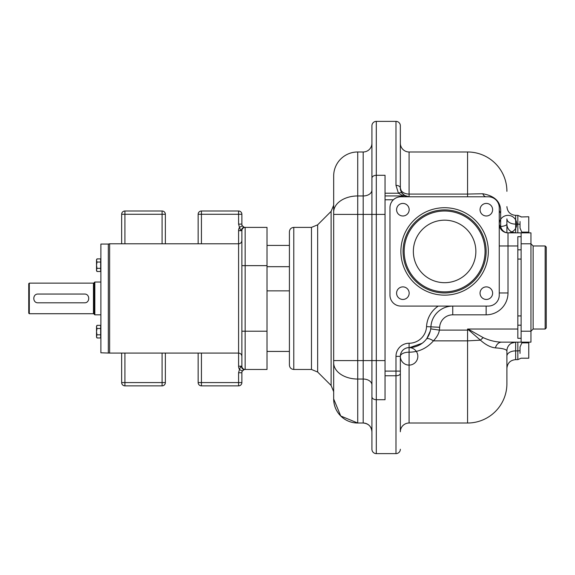<?xml version="1.0" encoding="UTF-8"?>
<svg xmlns="http://www.w3.org/2000/svg" width="575" height="575" viewBox="0 0 575 575"><rect width="100%" height="100%" fill="white"/><g stroke="black" fill="none" stroke-linecap="round" stroke-linejoin="round"><path stroke-width="0.86" d="M506.906 232.767L506.906 218.867A8.74 5.247 180 0 0 515.646 224.113L515.646 232.853L512.282 232.178A8.74 8.74 0 0 0 515.646 232.853L507.998 232.853A8.74 7.662 90 0 1 500.645 226.564A8.74 4.535 0 0 1 499.251 224.113A8.74 8.74 0 0 0 507.998 232.853A8.74 8.74 0 0 1 499.251 224.113A8.74 8.74 0 0 0 507.998 232.853L508.084 232.853M512.282 232.178A8.74 8.74 0 0 1 506.906 224.113C506.654 225.271 504.57 226.09 500.645 226.564L500.645 212.908C501.35 202.386 495.384 196.003 482.763 193.753L467.561 194.07L467.561 151.98A39.344 39.344 0 0 1 506.906 191.324A39.344 39.344 0 0 0 467.561 151.98L409.091 151.98L409.091 196.787A8.74 8.74 0 0 1 405.174 195.867A4.37 2.774 116.6 0 0 403.219 195.931L403.219 196.787M506.906 350.887L506.906 383.676A39.344 39.344 0 0 1 467.561 423.02L409.091 423.02A8.74 8.74 0 0 0 400.344 431.768L400.344 371.105L400.344 431.768A8.74 8.74 0 0 1 409.091 423.02L409.091 352.18C418.701 352.137 426.808 348.364 433.421 340.867C436.885 337.18 438.876 333.593 439.379 330.107L467.561 330.107L467.561 340.867L480.434 340.17C485.609 344.806 490.597 347.372 495.413 347.882C502.485 348.313 506.316 349.312 506.906 350.887A8.74 8.74 0 0 1 515.646 342.147L515.646 359.634C510.334 360.151 507.423 363.062 506.906 368.374M495.413 347.882A8.74 6.591 90 0 1 501.601 342.147L501.781 342.147M517.831 329.029L467.561 329.029L480.434 340.17A8.74 4.305 130.2 0 1 483.295 337.676C489.512 340.529 495.614 342.017 501.601 342.147L521.115 342.147L521.115 325.191L517.831 325.191L517.831 338.308L521.115 338.308M469.157 329.676L467.561 329.029L467.561 330.107L469.157 329.676L483.295 337.676M467.561 423.02L467.561 340.867L433.421 340.867A8.74 2.817 37.3 0 0 426.463 339.013L426.463 339.013M426.873 338.459L430.323 330.941M430.337 330.877L430.431 330.474M430.445 330.424L430.546 329.899M430.56 329.863L430.632 329.468M409.716 347.602L422.151 343.275M425.982 339.617L426.463 339.02M430.725 328.864L439.379 330.107A30.604 30.604 0 0 0 439.652 327.283A13.117 13.117 0 0 1 452.748 314.82L452.748 306.08A21.857 21.857 0 0 0 430.919 326.844A21.857 21.857 0 0 1 409.091 347.609A8.74 8.74 0 0 0 400.344 356.356A8.74 4.176 180 0 1 409.091 352.18L409.091 347.609A8.74 8.74 0 0 0 400.344 356.356L400.344 431.768M400.344 125.745A4.37 4.37 0 0 0 395.974 121.375A4.37 4.37 0 0 1 400.344 125.745L400.344 188.047L400.344 125.745A4.37 4.37 0 0 0 395.974 121.375L376.302 121.375A4.37 4.37 0 0 0 371.932 125.745A4.37 4.37 0 0 1 376.302 121.375L376.302 175.289L385.042 175.289L385.042 195.931L403.219 195.931L398.439 193.214L385.042 193.214M400.344 143.232A8.74 8.74 0 0 0 409.091 151.98A8.74 8.74 0 0 1 400.344 143.232M520.023 353.381C521.446 359.742 521.446 359.742 520.023 353.381L520.023 346.984L521.884 342.873L528.763 342.858L528.763 358.211L521.058 358.211L517.831 359.634L515.646 359.634M522.05 342.147L521.884 342.873M521.008 216.976L528.763 216.768L528.763 232.853M528.763 342.147L528.763 342.858M520.023 221.519C521.424 215.266 521.424 215.266 520.023 221.519L520.023 228.038L522.05 232.853M521.115 331.214L530.948 331.214L533.133 329.029L533.133 245.971L530.948 243.786L530.948 342.147L521.115 342.147M521.115 236.692L517.831 236.692L517.831 325.191M400.89 306.08L488.326 306.08A10.932 10.932 0 0 0 499.251 295.147L499.251 207.719A10.932 10.932 0 0 0 488.326 196.787L400.89 196.787A10.932 10.932 0 0 0 389.965 207.719L389.965 295.147A10.932 10.932 0 0 0 400.89 306.08M385.042 195.931L385.042 371.105L395.974 371.105L395.974 453.625L376.302 453.625L376.302 175.289A4.37 2.954 0 0 0 371.932 178.236L371.932 125.745A4.37 4.37 0 0 1 376.302 121.375M400.552 196.794L399.194 196.923M399.158 196.923L398.791 196.988M398.41 197.074L398.029 197.167M404.714 196.787L405.174 195.867A8.74 8.74 0 0 0 409.091 196.787L404.268 195.342M395.974 121.375L395.974 185.358A4.37 2.688 180 0 1 400.344 188.047L401.99 193.143L405.174 195.867M401.99 193.143A4.37 2.135 144.3 0 0 398.439 193.214L395.974 185.358M371.932 449.255A4.37 4.37 0 0 0 376.302 453.625A4.37 4.37 0 0 1 371.932 449.255A4.37 4.37 0 0 0 376.302 453.625A4.37 4.37 0 0 1 371.932 449.255L371.932 396.764A4.37 2.954 0 0 0 376.302 399.711L385.042 399.711L385.042 371.105M363.184 423.02C368.496 423.538 371.407 426.456 371.932 431.768A8.74 8.74 0 0 0 363.184 423.02L357.722 423.02L340.745 416.005L333.673 398.971A24.042 24.042 0 0 0 357.722 423.02L357.722 379.04L363.184 379.04L363.184 423.02A8.74 8.74 0 0 1 371.932 431.768L371.932 178.236L371.932 214.41L385.042 214.41M340.745 416.005C336.131 411.262 333.773 405.583 333.673 398.971L333.673 362.803A24.042 16.244 0 0 0 357.722 379.04L357.722 214.41L363.184 214.41L363.184 379.04A8.74 5.908 180 0 1 371.932 384.948L371.932 396.764M371.932 143.232A8.74 8.74 0 0 1 363.184 151.98A8.74 8.74 0 0 0 371.932 143.232A8.74 8.74 0 0 1 363.184 151.98L357.722 151.98A24.042 24.042 0 0 0 333.673 176.022L333.673 212.197A24.042 16.244 0 0 1 357.722 195.96L357.722 151.98M333.673 362.803L333.673 212.197L333.673 214.41L357.722 214.41L357.722 195.96L363.184 195.96A8.74 5.908 180 0 0 371.932 190.052M267.008 245.424L289.412 245.424L289.412 231.761L289.412 365.096C289.671 367.756 291.13 369.207 293.782 369.466L311.478 369.466L311.478 227.391L317.659 224.825L331.114 211.37L333.673 205.189M267.008 351.433L289.412 351.433L289.412 298.432M267.008 266.685L289.412 266.685L289.412 290.857L267.008 290.857M267.008 331.214L245.151 331.214L245.151 369.466A3.277 3.277 0 0 0 242.319 371.091A3.277 3.277 0 0 1 245.151 369.466L267.008 369.466L267.008 227.391L245.151 227.391A3.277 3.277 0 0 0 241.874 230.668L241.874 366.189L241.428 366.189C241.062 366.074 240.408 367.166 239.473 369.466A6.555 6.555 0 0 1 238.589 366.189L238.589 353.079C240.58 353.273 241.673 354.365 241.874 356.356M240.99 224.113L241.874 224.113L241.874 214.274L238.589 214.274L238.589 224.113L241.874 224.113A3.277 3.277 0 0 0 242.312 225.752L244.267 227.391L245.151 227.391L245.151 265.643L267.008 265.643M245.151 369.466A3.277 3.277 0 0 0 242.319 371.091A3.277 3.277 0 0 1 245.151 369.466A3.277 3.277 0 0 1 241.874 366.189M108.316 352.806L108.316 244.059L100.884 244.059L100.884 352.806L109.624 353.079L109.624 243.786L238.589 243.786C240.58 243.592 241.673 242.499 241.874 240.501L241.874 265.643L245.151 265.643L245.151 331.214L241.874 331.214M238.589 366.189L241.428 366.189A3.277 2.839 -90 0 0 244.267 369.466L242.312 371.112A3.277 3.277 0 0 1 242.312 371.105A3.277 3.277 0 0 0 241.874 372.751L241.874 382.583L201.43 382.583L201.43 353.079M242.312 371.105A3.277 3.277 0 0 0 242.312 371.112L239.473 369.466L238.589 372.751L238.589 385.861L201.43 385.861L201.43 382.583L198.152 382.583L198.152 353.079M238.589 224.113L239.473 227.391L242.312 225.752A3.277 3.277 0 0 0 245.151 227.391A3.277 3.277 0 0 0 241.874 230.668L242.032 229.655M239.473 227.391C240.199 229.332 240.853 230.431 241.428 230.668L238.589 230.668A6.555 6.555 0 0 1 239.473 227.391M244.267 227.391A3.277 2.839 90 0 0 241.428 230.668L241.874 230.668M121.648 353.079L121.648 382.583L162.085 382.583L162.085 385.861L124.926 385.861A3.277 3.277 0 0 1 121.648 382.583A3.277 3.277 0 0 0 124.926 385.861L124.926 353.079M162.085 243.786L162.085 214.274L121.648 214.274L121.648 243.786M165.363 353.079L165.363 382.583L162.085 382.583L162.085 353.079M165.363 382.583A3.277 3.277 0 0 1 162.085 385.861A3.277 3.277 0 0 0 165.363 382.583M165.363 243.786L165.363 214.274A3.277 3.277 0 0 0 162.085 210.996L124.926 210.996A3.277 3.277 0 0 0 121.648 214.274A3.277 3.277 0 0 1 124.926 210.996L124.926 243.786M201.43 243.786L201.43 210.996L238.589 210.996A3.277 3.277 0 0 1 241.874 214.274A3.277 3.277 0 0 0 238.589 210.996L238.589 214.274L198.152 214.274L198.152 243.786M162.085 210.996L162.085 214.274L165.363 214.274M201.43 210.996A3.277 3.277 0 0 0 198.152 214.274M201.43 385.861A3.277 3.277 0 0 1 198.152 382.583A3.277 3.277 0 0 0 201.43 385.861M241.874 382.583A3.277 3.277 0 0 1 238.589 385.861A3.277 3.277 0 0 0 241.874 382.583M100.884 282.037L94.832 282.037L94.832 314.82L100.884 314.82M93.452 283.13L93.452 313.727L29.296 313.727L29.296 283.13L93.452 283.13A0.877 0.877 0 0 0 94.3 282.454L94.832 282.037M93.452 313.727A0.877 0.877 0 0 1 94.3 314.403L94.832 314.82M94.3 314.403L94.3 282.454M38.043 294.055L84.489 294.055C90.124 293.789 90.124 303.068 84.489 302.802L38.043 302.802C32.401 303.068 32.401 293.789 38.043 294.055M29.296 313.727L28.75 313.181L28.75 283.676L29.296 283.13M100.661 328.505L100.661 325.349L97.003 325.349L96.514 326.931L97.003 328.505L96.514 331.66L97.003 334.815L96.514 336.389L97.003 337.971L100.661 337.971L100.661 328.505L97.003 328.505M100.661 334.815L97.003 334.815M96.514 337.123L97.003 337.971L96.514 337.123L96.514 326.197L97.003 325.349L96.514 326.197M100.661 262.042L100.661 258.887L97.003 258.887L96.514 260.468L97.003 262.042L96.514 265.197L97.003 268.353L96.514 269.934L97.003 271.508L100.661 271.508L100.661 262.042L97.003 262.042M100.661 268.353L97.003 268.353M96.514 270.66L97.003 271.508L96.514 270.66L96.514 259.735L97.003 258.887L96.514 259.735M467.561 196.787L467.561 194.07L409.091 194.07A8.74 6.03 180 0 1 400.344 188.047A8.74 8.74 0 0 0 400.624 190.232M400.732 190.612A8.74 8.74 0 0 0 400.991 191.338M401.594 192.553A8.74 8.74 0 0 0 404.807 195.665M482.763 193.753A8.74 4.456 -90 0 0 486.141 196.787M500.645 212.908A8.74 5.549 -0 0 1 499.251 209.904M521.115 325.191L521.115 232.853L507.998 232.853L507.998 245.971L499.251 245.971M521.115 243.786L530.948 243.786L530.948 232.853L521.115 232.853M533.133 245.971L545.158 245.971L545.158 329.029L533.133 329.029M545.158 245.971L546.25 247.063L546.25 327.937L545.158 329.029M400.344 449.255A4.37 4.37 0 0 1 395.974 453.625A4.37 4.37 0 0 0 400.344 449.255A4.37 4.37 0 0 1 395.974 453.625M402.874 299.453A6.282 6.282 0 0 1 396.592 293.164A6.282 6.282 0 0 1 402.874 286.882A6.282 6.282 0 0 1 409.163 293.164A6.282 6.282 0 0 1 402.874 299.453M492.624 293.164A6.282 6.282 0 0 1 486.342 299.453A6.282 6.282 0 0 1 480.053 293.164A6.282 6.282 0 0 1 486.342 286.882A6.282 6.282 0 0 1 492.624 293.164M486.342 203.421A6.282 6.282 0 0 1 492.624 209.702A6.282 6.282 0 0 1 486.342 215.984A6.282 6.282 0 0 1 480.053 209.702A6.282 6.282 0 0 1 486.342 203.421M396.592 209.702A6.282 6.282 0 0 1 402.874 203.421A6.282 6.282 0 0 1 409.163 209.702A6.282 6.282 0 0 1 402.874 215.984A6.282 6.282 0 0 1 396.592 209.702M444.612 292.963A41.529 41.529 0 0 1 403.075 251.433A41.529 41.529 0 0 1 444.612 209.904A41.529 41.529 0 0 1 486.141 251.433A41.529 41.529 0 0 1 444.612 292.963M444.612 210.996A40.437 40.437 0 0 1 485.048 251.433A40.437 40.437 0 0 1 444.612 291.87A40.437 40.437 0 0 1 404.168 251.433A40.437 40.437 0 0 1 444.612 210.996M444.612 282.692A31.258 31.258 0 0 0 475.863 251.433A31.258 31.258 0 0 0 444.612 220.175A31.258 31.258 0 0 0 413.353 251.433A31.258 31.258 0 0 0 444.612 282.692M439.652 327.283L430.919 326.844A21.857 21.857 0 0 1 409.091 347.609L409.091 352.18M521.043 216.768L517.831 215.366L515.646 215.366L515.646 224.113L517.831 224.113L517.831 232.853M520.023 350.542A4.37 2.623 180 0 1 517.831 350.887L517.831 359.634M517.831 342.147L517.831 350.887L515.646 350.887A8.74 5.247 180 0 0 506.906 356.133M521.877 232.113L528.763 232.12M452.748 314.82L486.141 314.82A21.857 21.857 0 0 0 507.998 292.963L507.998 245.971L517.831 245.971M452.748 306.08A21.857 21.857 0 0 0 430.919 326.844L426.549 326.629A17.487 17.487 0 0 1 409.091 343.239A13.117 13.117 0 0 0 395.974 356.356L395.974 371.105L400.344 371.105M438.251 306.08A26.227 26.227 0 0 0 426.549 326.629M385.042 199.777L393.386 199.777M385.042 360.59L333.673 360.59M385.042 375.755L395.974 375.755A4.37 2.322 180 0 0 400.344 373.427M363.184 151.98L363.184 214.41L371.932 214.41M317.659 224.825L317.659 372.032L331.114 385.487L331.114 211.37M289.412 231.761C289.671 229.109 291.13 227.65 293.782 227.391L293.782 369.466M109.624 353.079L238.589 353.079L238.589 230.668M241.874 372.751L238.589 372.751M242.312 225.752A3.277 3.277 0 0 0 245.151 227.391M121.648 214.274A3.277 3.277 0 0 1 124.926 210.996M486.141 314.82L486.141 306.08M507.998 292.963L499.251 292.963M520.023 224.458A4.37 2.623 180 0 0 517.831 224.113L517.831 215.366M521.115 315.919L517.831 315.919M521.115 259.081L517.831 259.081M521.115 249.809L517.831 249.809M400.344 356.356L395.974 356.356M409.091 347.609A8.74 8.74 0 0 0 401.515 360.726A8.74 8.74 0 0 0 416.659 360.726A8.74 8.74 0 0 0 409.091 347.609L409.091 343.239M444.612 295.147A43.714 43.714 0 0 0 488.326 251.433A43.714 43.714 0 0 0 444.612 207.719A43.714 43.714 0 0 0 400.89 251.433A43.714 43.714 0 0 0 444.612 295.147M511.455 343.217L515.646 342.147M515.646 215.366C510.334 214.849 507.423 211.938 506.906 206.626M331.114 385.487L333.673 391.668M317.659 372.032L311.478 369.466M293.782 227.391L311.478 227.391M109.624 243.786L108.316 244.059M499.251 224.113A8.74 8.74 0 0 0 512.368 231.682A8.74 8.74 0 0 0 512.368 216.538A8.74 8.74 0 0 0 499.251 224.113"/></g></svg>

